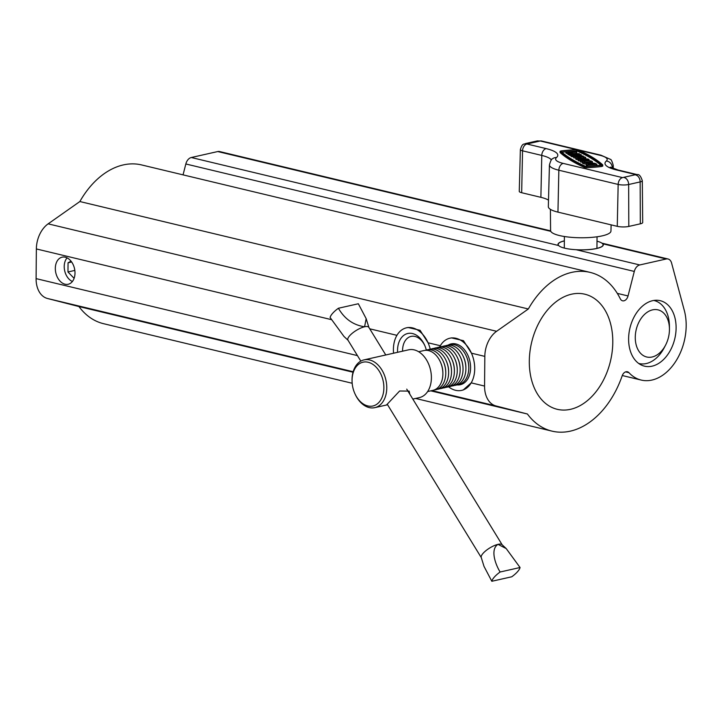 <?xml version="1.0" encoding="UTF-8"?>
<svg xmlns="http://www.w3.org/2000/svg" width="722" height="722" viewBox="0 0 722 722"><rect width="100%" height="100%" fill="white"/><g stroke="black" fill="none" stroke-linecap="round" stroke-linejoin="round"><path stroke-width="1.08" d="M639.755 264.956L576.436 249.785A22.653 5.271 0.5 0 0 596.706 248.494A22.653 5.271 0.5 0 0 603.303 244.839A22.653 5.271 0.5 0 0 602.879 243.819L666.207 258.99L639.755 264.956A8.159 5.586 103.5 0 0 634.295 271.427L628.041 295.948A6.119 4.188 -76.5 0 1 623.943 300.803A6.119 4.188 -76.5 0 1 622.572 300.803A6.119 4.188 -76.5 0 1 620.306 298.818A81.631 55.874 103.5 0 0 590.064 272.375A81.631 55.874 103.5 0 0 528.333 308.98L496.61 331.29A24.485 16.759 103.5 0 0 484.823 356.388L484.561 386.062A24.485 16.759 103.5 0 0 495.951 405.935L527.412 414.004A81.631 55.874 103.5 0 0 552.023 431.133A81.631 55.874 103.5 0 0 570.353 431.142A81.631 55.874 103.5 0 0 622.138 375.9A6.119 4.188 -76.5 0 1 627.4 371.758A6.119 4.188 -76.5 0 1 628.961 372.696A47.959 32.824 103.5 0 0 641.19 380.061A47.959 32.824 103.5 0 0 651.957 380.061A47.959 32.824 103.5 0 0 684.077 309.585L671.577 263.016A8.159 5.586 103.5 0 0 668.04 258.99A8.159 5.586 103.5 0 0 666.207 258.99M55.323 268.358A13.88 9.585 -102.7 0 0 68.211 284.251A13.88 9.585 -102.7 0 0 74.998 273.069A13.88 9.585 -102.7 0 0 62.11 257.176A13.88 9.585 -102.7 0 0 55.323 268.358M484.561 386.062L471.195 382.859A26.732 18.474 -102.7 0 0 474.715 368.834A26.732 18.474 -102.7 0 0 471.457 353.184L463.47 340.685L451.403 337.869M471.195 382.859L463.163 390.033M369.745 328.817L396.929 335.333A26.732 18.474 -102.7 0 0 393.409 349.358A26.732 18.474 -102.7 0 0 393.58 353.211A26.732 18.474 -102.7 0 1 406.477 327.815A26.732 18.474 -102.7 0 1 412.587 327.896A26.732 18.474 -102.7 0 1 430.222 349.15A26.732 18.474 -102.7 0 0 428.056 342.788L420.069 330.288L408.002 327.472M652.074 366.171A33.672 23.05 103.5 0 0 675.747 333.429A33.672 23.05 103.5 0 0 660.206 300.677A33.672 23.05 103.5 0 0 652.643 300.677A33.672 23.05 103.5 0 0 628.97 333.411A33.672 23.05 103.5 0 0 644.511 366.162A33.672 23.05 103.5 0 0 652.074 366.171M570.542 409.311A59.177 40.513 103.5 0 0 612.157 351.767A59.177 40.513 103.5 0 0 584.838 294.206A59.177 40.513 103.5 0 0 571.544 294.197A59.177 40.513 103.5 0 0 529.939 351.74A59.177 40.513 103.5 0 0 557.258 409.311A59.177 40.513 103.5 0 0 570.542 409.311M428.056 342.788L440.33 345.73A26.732 18.474 -102.7 0 0 439.581 347.111A26.732 18.474 -102.7 0 1 449.878 338.212A26.732 18.474 -102.7 0 1 455.988 338.293A26.732 18.474 -102.7 0 1 474.498 364.538A26.732 18.474 -102.7 0 1 461.638 390.376A26.732 18.474 -102.7 0 1 455.537 390.295A26.732 18.474 -102.7 0 1 448.524 386.757M590.064 272.375L141.602 164.932A81.631 55.874 103.5 0 0 79.862 201.537L48.139 223.847A24.485 16.759 103.5 0 0 36.362 248.946L36.1 278.62A24.485 16.759 103.5 0 0 47.49 298.493L78.951 306.552A81.631 55.874 103.5 0 0 103.562 323.691L352.174 383.256M550.633 230.859L219.578 151.548A8.159 5.586 103.5 0 0 217.746 151.548L191.294 157.513A8.159 5.586 103.5 0 0 185.834 163.975L183.054 174.859M528.333 308.98L79.862 201.537M527.412 414.004L430.772 390.846M353.022 372.218L78.951 306.552M564.36 240.85A22.653 5.271 0.5 0 0 557.998 244.442A22.653 5.271 0.5 0 0 558.422 245.471L191.294 157.513M578.015 158.127L577.356 156.818A5 1.164 0.5 0 0 575.741 157.658A5 1.164 0.5 0 0 577.212 158.497A5 1.164 0.5 0 0 582.654 158.795A5 1.164 0.5 0 0 585.732 157.748A5 1.164 0.5 0 0 584.26 156.909A5 1.164 0.5 0 0 578.187 156.683L578.169 157.874L578.936 158.344M575.741 157.658L575.732 158.849A5 1.164 0.5 0 0 577.203 159.688A5 1.164 0.5 0 0 578.304 159.887M578.024 157.234A3.33 0.776 0.5 0 0 577.401 157.676A3.33 0.776 0.5 0 0 578.385 158.235A3.33 0.776 0.5 0 0 582.013 158.425A3.33 0.776 0.5 0 0 584.071 157.73A3.33 0.776 0.5 0 0 583.087 157.17A3.33 0.776 0.5 0 0 580.353 156.927L581.138 157.414L581.129 158.479M590.975 160.997A5 1.164 0.5 0 0 585.542 160.708A5 1.164 0.5 0 0 582.455 161.755A5 1.164 0.5 0 0 583.927 162.585A5 1.164 0.5 0 0 589.369 162.883A5 1.164 0.5 0 0 592.446 161.836A5 1.164 0.5 0 0 590.975 160.997M582.455 161.755L582.446 162.937A5 1.164 0.5 0 0 583.918 163.777A5 1.164 0.5 0 0 586.336 164.111A5 1.164 0.5 0 0 586.679 164.544L587.555 165.076L587.546 166.268L596.868 165.509L596.877 164.318L595.993 163.777A5 1.164 0.5 0 0 590.425 163.01A5 1.164 0.5 0 0 586.336 164.12L586.327 165.311A5 1.164 0.5 0 0 586.661 165.735L587.546 166.268M585.1 162.324A3.33 0.776 0.5 0 0 588.728 162.522A3.33 0.776 0.5 0 0 590.786 161.827A3.33 0.776 0.5 0 0 589.802 161.268A3.33 0.776 0.5 0 0 586.174 161.069A3.33 0.776 0.5 0 0 584.116 161.764A3.33 0.776 0.5 0 0 585.1 162.324M584.928 166.412L586.544 166.529A55.08 12.806 0.5 0 0 601.859 165.284L602.689 164.833A291.02 67.669 -179.5 0 0 578.196 149.914L576.273 149.689A55.08 12.806 -179.5 0 0 560.949 150.943L560.128 151.385A291.02 67.669 0.5 0 0 584.621 166.313L584.928 166.412M560.119 152.369L560.119 152.577A291.02 67.669 0.5 0 0 584.603 167.504L586.535 167.721A55.08 12.806 0.5 0 0 601.85 166.475L602.671 166.024M601.877 164.878A290.19 67.471 -179.5 0 0 577.456 149.995L576.454 149.878A54.24 12.608 -179.5 0 0 561.364 151.115L560.931 151.349A290.19 67.471 0.5 0 0 585.352 166.222L586.363 166.34A54.24 12.608 0.5 0 0 601.444 165.112L601.877 164.986M611.119 224.867L610.956 231.04A30.18 7.021 -179.5 0 1 592.275 237.33A30.18 7.021 -179.5 0 1 559.487 235.552A30.18 7.021 -179.5 0 1 550.588 230.517L550.399 209.335M582.862 158.317A3.33 0.776 0.5 0 0 581.129 158.127M573.268 156.728L571.454 156.466L571.463 155.275L580.786 154.517L581.381 155.708M575.948 156.151L575.948 155.32L577.158 156.06L573.268 156.376L573.864 157.928L575.741 157.775M577.456 149.995L577.447 151.187A290.19 67.471 -179.5 0 1 600.866 165.185M577.447 151.187L576.436 151.069A54.24 12.608 -179.5 0 0 561.933 152.234M592.437 163.037A5 1.164 0.5 0 0 592.437 163.028L592.446 161.836M578.304 159.445L587.392 159.679L580.109 160.537L580.714 160.907L586.923 160.401A3.33 0.776 0.5 0 0 589.053 159.697A3.33 0.776 0.5 0 0 584.522 158.93L578.304 159.445L578.295 160.636L580.109 160.898M580.109 160.537L580.705 162.098L582.455 161.954M568.593 153.524L571.003 154.986L572.555 154.86L571.653 154.309L579.423 153.678L568.593 153.524L568.584 154.716L571.463 156.142M567.736 153.001L576.761 152.053L565.94 151.9L570.245 152.378L567.736 153.001L567.727 154.192L568.584 154.499M565.94 151.9L565.922 153.091L567.736 153.497M570.976 153.903L576.752 153.245L576.761 152.053M640.324 223.829A8.159 1.895 0.5 0 0 642.697 222.502L642.309 180.717A7.41 1.724 -179.5 0 1 640.152 181.917L640.324 223.829L628.808 226.428A8.159 1.895 0.5 0 1 617.265 226.338L557.953 212.124A32.652 7.59 0.5 0 1 548.332 206.618L549.442 164.842A31.903 7.419 -179.5 0 0 558.846 170.221L557.953 212.124M551.337 159.986A33.402 7.771 0.5 0 0 541.78 155.429L522.557 150.826A7.41 1.724 -179.5 0 1 520.372 149.571L519.262 191.348A8.159 1.895 0.5 0 0 521.663 192.72L540.886 197.332A32.652 7.59 -179.5 0 1 548.503 200.147M594.441 163.903A3.33 0.776 0.5 0 0 590.731 163.398A3.33 0.776 0.5 0 0 588.006 164.129A3.33 0.776 0.5 0 0 588.231 164.417L594.441 164.102M587.555 165.076L596.877 164.318M585.316 162.369A3.33 0.776 -179.5 0 1 589.576 162.405M578.909 159.806L578.9 160.997M580.714 160.907L580.705 162.098M573.268 156.376L573.864 157.928M573.873 156.737L583.196 155.979L583.186 156.71M583.196 155.979L578.71 155.925L577.501 155.194L581.39 154.878M575.948 155.32L572.068 155.636L572.059 156.827M572.068 155.636L571.463 155.275M571.003 154.986L570.994 156.178M579.423 153.678L579.414 154.625M568.34 153.371L568.331 154.562M572.104 152.441L572.086 153.633M566.535 152.27L566.526 153.461M578.187 156.683L579.586 157.54L579.576 158.416M579.586 157.54L581.138 157.414M379.086 402.226A22.445 15.505 -102.7 0 0 379.357 371.352A22.445 15.505 -102.7 0 0 356.848 365.955A22.445 15.505 -102.7 0 0 352.056 380.9A22.445 15.505 -102.7 0 0 354.962 393.797A22.445 15.505 -102.7 0 0 379.086 402.226M352.056 380.9L352.047 380.286A24.485 16.922 77.3 0 1 357.282 363.987A24.485 16.922 77.3 0 1 364.023 359.881A24.485 16.922 77.3 0 1 384.257 374.718A24.485 16.922 77.3 0 1 381.541 403.544A24.485 16.922 77.3 0 1 374.799 407.65A24.485 16.922 77.3 0 1 355.224 394.356L354.962 393.797M427.632 391.559L432.902 390.367A20.406 14.097 -102.7 0 0 438.525 386.947A20.406 14.097 -102.7 0 0 442.884 373.355A20.406 14.097 -102.7 0 0 440.24 361.632A20.406 14.097 -102.7 0 0 423.931 350.549L418.661 351.74M364.023 359.881L408.634 349.818A24.485 16.922 77.3 0 1 428.877 364.655A24.485 16.922 77.3 0 1 426.151 393.49A24.485 16.922 77.3 0 1 419.41 397.596L412.822 399.076M387.543 404.708L386.514 404.979L399.618 390.999L409.13 391.107L409.798 394.149M442.884 373.355L442.875 372.742A18.366 12.689 -102.7 0 0 440.492 362.191L440.24 361.632M434.319 389.934A20.406 14.097 -102.7 0 0 441.404 386.297A20.406 14.097 -102.7 0 0 445.763 372.714A20.406 14.097 -102.7 0 0 443.118 360.982A20.406 14.097 -102.7 0 0 425.393 350.341M445.763 372.714L445.754 372.092A18.366 12.689 -102.7 0 0 443.371 361.541L443.118 360.982M437.198 389.284A20.406 14.097 -102.7 0 0 444.283 385.647A20.406 14.097 -102.7 0 0 448.642 372.065A20.406 14.097 -102.7 0 0 445.997 360.332A20.406 14.097 -102.7 0 0 428.272 349.692M448.642 372.065L448.633 371.451A18.366 12.689 -102.7 0 0 446.25 360.892L445.997 360.332M440.077 388.635A20.406 14.097 -102.7 0 0 447.162 384.997A20.406 14.097 -102.7 0 0 451.521 371.415A20.406 14.097 -102.7 0 0 448.876 359.682A20.406 14.097 -102.7 0 0 431.151 349.042M451.521 371.415L451.512 370.801A18.366 12.689 -102.7 0 0 449.129 360.242L448.876 359.682M442.956 387.985A20.406 14.097 -102.7 0 0 450.041 384.348A20.406 14.097 -102.7 0 0 454.391 370.765A20.406 14.097 -102.7 0 0 451.755 359.042A20.406 14.097 -102.7 0 0 434.03 348.392M454.391 370.765L454.391 370.151A18.366 12.689 -102.7 0 0 452.008 359.592L451.755 359.042M445.835 387.335A20.406 14.097 -102.7 0 0 452.911 383.698A20.406 14.097 -102.7 0 0 457.27 370.115A20.406 14.097 -102.7 0 0 454.625 358.392A20.406 14.097 -102.7 0 0 436.9 347.742M457.27 370.115L457.27 369.502A18.366 12.689 -102.7 0 0 454.887 358.951L454.625 358.392M448.714 386.685A20.406 14.097 -102.7 0 0 455.79 383.048A20.406 14.097 -102.7 0 0 460.149 369.465A20.406 14.097 -102.7 0 0 457.504 357.742A20.406 14.097 -102.7 0 0 439.779 347.092M460.149 369.465L460.149 368.852A18.366 12.689 -102.7 0 0 457.766 358.302L457.504 357.742M451.593 386.035A20.406 14.097 -102.7 0 0 458.669 382.398A20.406 14.097 -102.7 0 0 463.028 368.816A20.406 14.097 -102.7 0 0 460.383 357.092A20.406 14.097 -102.7 0 0 442.658 346.443M463.028 368.816L463.019 368.202A18.366 12.689 -102.7 0 0 460.645 357.652L460.383 357.092M454.472 385.395A20.406 14.097 -102.7 0 0 461.548 381.748A20.406 14.097 -102.7 0 0 465.907 368.166A20.406 14.097 -102.7 0 0 463.262 356.442A20.406 14.097 -102.7 0 0 445.537 345.793M465.907 368.166L465.898 367.552A18.366 12.689 -102.7 0 0 463.524 357.002L463.262 356.442M457.342 384.745A20.406 14.097 -102.7 0 0 464.427 381.108A20.406 14.097 -102.7 0 0 468.786 367.516A20.406 14.097 -102.7 0 0 466.141 355.793A20.406 14.097 -102.7 0 0 448.416 345.143M468.786 367.516L468.777 366.902A18.366 12.689 -102.7 0 0 466.403 356.352L466.141 355.793M385.81 355.034L368.816 327.31A12.247 3.917 148.5 0 0 364.592 326.768C353.284 325.071 344.556 318.907 338.401 308.249L358.338 303.754L366.162 318.646L364.592 326.768A12.247 3.917 148.5 0 0 349.746 335.658A12.247 3.917 148.5 0 0 347.941 340.116L360.82 361.108M483.153 553.26A12.247 3.917 148.5 0 0 481.204 557.348L484.011 566.382L491.826 581.273A16.326 5.216 148.5 0 1 494.426 576.986A16.326 5.216 148.5 0 1 500.111 572.004C494.985 563.647 490.274 549.117 497.999 544.361A12.247 3.917 148.5 0 0 483.153 553.26M348.194 340.414L343.979 336.461L330.116 317.518A16.326 5.216 148.5 0 1 332.716 313.231A16.326 5.216 148.5 0 1 338.401 308.249M500.111 572.004L520.057 567.51A16.326 5.216 148.5 0 1 517.457 571.797A16.326 5.216 148.5 0 1 511.772 576.779L491.826 581.273M520.057 567.51L506.194 548.558L497.999 544.361A12.247 3.917 148.5 0 1 501.98 544.614L506.194 548.558M669.447 329.566A24.232 16.588 103.5 0 0 669.447 328.952A24.232 16.588 103.5 0 0 652.345 309.909A24.232 16.588 103.5 0 0 635.27 337.273A24.232 16.588 103.5 0 0 646.506 356.939A24.232 16.588 103.5 0 0 665.567 345.152A24.232 16.588 103.5 0 0 669.447 329.566M653.789 300.451A32.4 22.174 -76.5 0 1 654.123 300.532A32.4 22.174 -76.5 0 1 669.42 326.055L669.447 328.952M665.567 345.152L664.231 347.715A32.4 22.174 -76.5 0 1 639.024 363.536A32.4 22.174 -76.5 0 1 638.69 363.455M67.083 257.88A13.51 9.332 -102.7 0 0 64.691 270.822A13.51 9.332 -102.7 0 0 72.408 281.481M74.357 277.582L73.716 277.934L67.967 271.959L68.049 262.799L71.027 261.165M74.835 270.416L67.967 271.959M71.64 261.987L68.049 262.799M564.36 240.922A22.445 5.216 0.5 0 0 558.864 243.206A22.445 5.216 0.5 0 0 564.821 248.215A22.445 5.216 0.5 0 0 591.679 249.28A22.445 5.216 0.5 0 0 602.455 243.585A22.445 5.216 0.5 0 0 597.004 241.202M456.972 384.88A20.92 14.449 -102.7 0 0 470.591 367.263A20.92 14.449 -102.7 0 0 467.874 355.251A20.92 14.449 -102.7 0 0 455.934 343.952A20.92 14.449 -102.7 0 0 448.019 345.179M424.707 345.369A17.346 11.985 -102.7 0 0 415.024 336.461A17.346 11.985 -102.7 0 0 411.062 336.407A17.346 11.985 -102.7 0 0 402.587 351.181M426.296 350.035A20.92 14.449 -102.7 0 0 424.482 344.845A20.92 14.449 -102.7 0 0 412.542 333.555A20.92 14.449 -102.7 0 0 397.587 352.309M484.823 356.388L471.457 353.184M496.61 331.29L48.139 223.847M331.443 319.647L36.362 248.946M357.435 355.603L36.1 278.62M495.951 405.935L431.9 390.593M353.166 371.731L47.49 298.493M628.961 372.696L625.586 371.884M550.805 231.338L217.746 151.548M634.295 271.427L185.834 163.975M628.041 295.948L617.292 293.376M586.544 166.529L586.535 167.721M576.535 149.68L540.264 140.989L526.925 143.994L546.148 148.606A39.52 9.187 -179.5 0 1 556.481 157.558A25.784 5.993 0.5 0 0 563.214 163.398L622.526 177.612L635.865 174.607L616.642 169.995A39.52 9.187 -179.5 0 1 606.318 161.042A25.784 5.993 0.5 0 0 599.576 155.203L578.99 150.266M599.576 155.203A6.119 4.188 103.5 0 1 600.948 155.203L610.289 159.309C611.083 159.156 612.076 161.186 613.249 165.401A31.903 7.419 -179.5 0 1 612.175 167.305L612.184 168.163M526.925 143.994A6.119 4.188 -76.5 0 0 522.557 150.826L521.663 192.72M546.148 148.606A6.119 4.188 -76.5 0 0 541.78 155.429L540.886 197.332M635.865 175.031A6.119 4.233 77.3 0 1 640.152 181.917L628.645 184.516A7.41 1.724 -179.5 0 1 618.158 184.435L617.265 226.338M622.526 177.612A6.119 4.188 103.5 0 0 618.158 184.435L558.846 170.221A6.119 4.188 103.5 0 1 563.214 163.398M624.359 177.621A6.119 4.233 77.3 0 1 628.645 184.516L628.808 226.428M606.318 161.042A6.119 5.758 -131 0 1 612.175 167.305A33.402 7.771 0.5 0 0 611.606 167.892M556.481 157.558A6.119 5.758 -131 0 0 552.411 158.894L552.411 158.894C551.635 158.741 550.642 160.726 549.442 164.842M538.441 140.98A6.119 4.233 77.3 0 0 537.042 140.961L525.526 143.552A6.119 4.233 77.3 0 1 526.925 143.57M537.042 140.961L541.635 140.989A6.119 4.188 103.5 0 0 540.264 140.989M635.865 174.607A6.119 4.188 -76.5 0 1 637.237 174.607L618.014 169.995L610.307 167.116L610.92 168.28M616.642 169.995A6.119 4.188 -76.5 0 1 618.014 169.995M601.859 165.284L601.85 166.475M560.128 151.385L560.119 152.577M584.621 166.313L584.603 167.504M561.364 151.115L561.364 151.728M576.454 149.878L576.436 151.069M586.679 164.544L586.661 165.735M585.118 159.3L585.118 160.131M552.023 431.133L415.601 398.454M641.19 380.061L622.274 375.53M668.04 258.99L601.922 243.152M564.297 248.079L564.396 236.509M585.732 157.748L585.722 158.894M613.249 165.401L613.276 168.596M525.526 143.552C524.262 144.698 522.466 142.415 520.372 149.571M642.309 180.717C640.811 176.15 639.123 174.119 637.237 174.607M600.948 155.203L541.635 140.989M602.744 164.941L602.735 166.123M560.073 151.286L560.064 152.477M589.053 159.697L589.044 160.708M596.941 248.368L597.049 236.798M386.658 404.979L374.799 407.65M387.218 404.167L481.249 557.546M366.162 318.646L368.969 327.671M406.721 389.131L502.133 544.749"/></g></svg>
